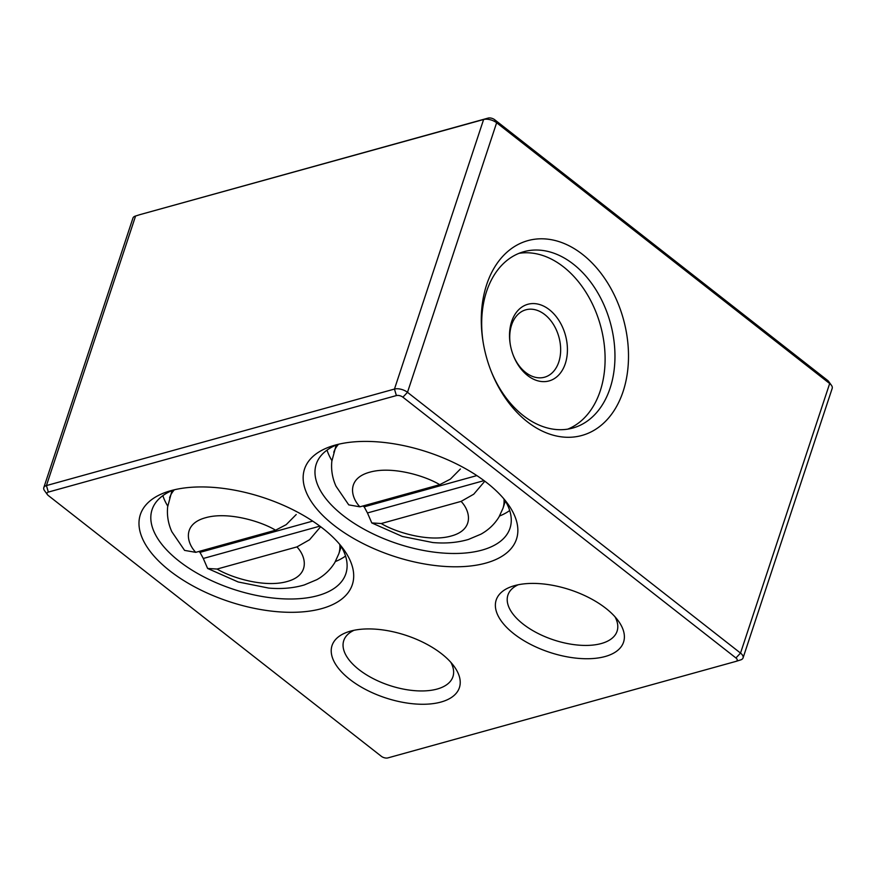 <?xml version="1.0" encoding="UTF-8"?>
<svg xmlns="http://www.w3.org/2000/svg" width="876" height="876" viewBox="0 0 876 876"><rect width="100%" height="100%" fill="white"/><g stroke="black" fill="none" stroke-linecap="round" stroke-linejoin="round"><path stroke-width="1.31" d="M336.176 445.041L331.829 461.269C330.986 469.854 332.376 478.176 336.012 486.235L348.747 504.872L359.905 506.821L439.763 484.68L450.373 479.128L460.393 468.999M172.014 490.56L167.655 506.788C166.812 515.384 168.214 523.706 171.849 531.754L184.584 550.391L195.742 552.34L275.59 530.199L286.2 524.647L296.219 514.53M615.007 616.803A57.487 28.196 18.3 0 1 617.087 631.202A57.487 28.196 18.3 0 1 601.297 643.532A57.487 28.196 18.3 0 1 537.119 632.976A57.487 28.196 18.3 0 1 507.916 595.089A57.487 28.196 18.3 0 1 518.165 584.774M450.844 662.333A57.487 28.196 18.3 0 1 452.925 676.721A57.487 28.196 18.3 0 1 437.135 689.051A57.487 28.196 18.3 0 1 372.957 678.495A57.487 28.196 18.3 0 1 343.753 640.619A57.487 28.196 18.3 0 1 354.003 630.304M582.551 254.401A101.09 71.066 -105.5 0 1 623.11 391.473A101.09 71.066 -105.5 0 1 527.221 421.685A101.09 71.066 -105.5 0 1 491.272 371.544A101.09 71.066 -105.5 0 1 483.114 342.089A101.09 71.066 -105.5 0 1 507.193 251.992A101.09 71.066 -105.5 0 1 582.551 254.401M483.234 342.823A91.509 64.331 -105.5 0 1 523.87 251.686A91.509 64.331 -105.5 0 1 573.364 264.158A91.509 64.331 -105.5 0 1 614.963 356.652A91.509 64.331 -105.5 0 1 572.773 428.046A91.509 64.331 -105.5 0 1 523.279 415.585A91.509 64.331 -105.5 0 1 490.998 370.855M605.141 656.518A67.069 32.894 -161.7 0 0 618.336 620.909A67.069 32.894 -161.7 0 0 514.617 585.628A67.069 32.894 -161.7 0 0 513.051 586.088A67.069 32.894 -161.7 0 0 514.705 634.432A67.069 32.894 -161.7 0 0 605.141 656.518M440.978 702.048A67.069 32.894 -161.7 0 0 454.162 666.428A67.069 32.894 -161.7 0 0 350.444 631.147A67.069 32.894 -161.7 0 0 348.889 631.618A67.069 32.894 -161.7 0 0 350.542 679.951A67.069 32.894 -161.7 0 0 440.978 702.048M567.768 429.13A91.509 64.331 74.5 0 0 605.064 355.864A91.509 64.331 74.5 0 0 563.509 266.884A91.509 64.331 74.5 0 0 519.019 253.328M335.169 445.107A111.624 54.75 18.3 0 1 507.784 503.831A111.624 54.75 18.3 0 1 485.841 563.093A111.624 54.75 18.3 0 1 335.311 526.334A111.624 54.75 18.3 0 1 332.573 445.884A111.624 54.75 18.3 0 1 335.169 445.107M504.653 499.791A102.043 50.041 18.3 0 1 510.007 528.217A102.043 50.041 18.3 0 1 481.997 550.106A102.043 50.041 18.3 0 1 368.062 531.371A102.043 50.041 18.3 0 1 316.236 464.138A102.043 50.041 18.3 0 1 337.49 444.504M171.006 490.637A111.624 54.75 18.3 0 1 343.622 549.351A111.624 54.75 18.3 0 1 321.667 608.623A111.624 54.75 18.3 0 1 171.149 571.853A111.624 54.75 18.3 0 1 168.4 491.403A111.624 54.75 18.3 0 1 171.006 490.637M340.49 545.31A102.043 50.041 18.3 0 1 345.845 573.736A102.043 50.041 18.3 0 1 317.824 595.625A102.043 50.041 18.3 0 1 203.9 576.901A102.043 50.041 18.3 0 1 152.074 509.657A102.043 50.041 18.3 0 1 173.328 490.023M499.561 516.008A102.043 50.041 -161.7 0 0 509.701 510.522M335.399 561.538A102.043 50.041 -161.7 0 0 345.538 556.052M510.303 344.564A34.974 24.583 -105.5 0 1 511.584 325.029A34.974 24.583 -105.5 0 1 525.841 309.808A34.974 24.583 -105.5 0 1 544.762 314.572A34.974 24.583 -105.5 0 1 558.789 361.996A34.974 24.583 -105.5 0 1 544.533 377.217A34.974 24.583 -105.5 0 1 525.622 372.442A34.974 24.583 -105.5 0 1 513.314 355.426M511.639 321.58A39.759 27.955 -105.5 0 1 549.351 309.699A39.759 27.955 -105.5 0 1 565.305 363.617A39.759 27.955 -105.5 0 1 540.525 381.399A39.759 27.955 -105.5 0 1 513.445 355.776A39.759 27.955 -105.5 0 1 510.237 344.191A39.759 27.955 -105.5 0 1 511.639 321.58M139.897 214.664A4.796 2.354 18.3 0 1 140.007 214.62A4.796 2.354 18.3 0 1 140.127 214.587L488.151 118.085A4.796 2.354 18.3 0 1 494.666 119.705L827.7 380.48A4.796 2.354 18.3 0 1 828.587 381.378L831.455 385.33A9.581 4.698 -161.7 0 0 829.671 383.535L496.637 122.76A9.581 4.698 -161.7 0 0 483.607 119.508L488.151 118.085M140.127 214.587L483.607 119.508L394.463 389.064A9.581 4.698 18.3 0 1 407.493 392.317L740.527 653.091A9.581 4.698 18.3 0 1 743.056 657.92A9.581 4.698 18.3 0 1 740.647 659.913A9.581 4.698 18.3 0 1 740.417 659.978L736.103 661.336M396.39 395.569L48.355 492.071L46.428 485.578L135.583 216.022A9.581 4.698 -161.7 0 0 135.353 216.087A9.581 4.698 -161.7 0 0 132.944 218.08L43.8 487.636A9.581 4.698 18.3 0 1 46.428 485.578L394.463 389.064L396.39 395.569A4.796 2.354 18.3 0 1 402.905 397.189L735.928 657.964L740.527 653.091L829.671 383.535L827.7 380.48M743.056 657.92L832.2 388.364A9.581 4.698 -161.7 0 0 831.455 385.33M48.355 492.071A4.796 2.354 -161.7 0 0 47.413 494.622L44.545 490.67A9.581 4.698 18.3 0 1 43.8 487.636M735.928 657.964A4.796 2.354 -161.7 0 1 735.993 661.38A4.796 2.354 -161.7 0 1 735.873 661.413L387.849 757.915A4.796 2.354 -161.7 0 1 381.334 756.295L48.3 495.52A4.796 2.354 -161.7 0 1 47.413 494.622M327.033 450.111A102.043 50.041 -161.7 0 0 331.905 460.568M162.87 495.641A102.043 50.041 -161.7 0 0 167.743 506.087M484.811 481.198L473.73 494.206L461.094 501.39L381.246 523.53L371.785 522.939L367.46 512.953L484.034 480.628M362.905 505.989A88.706 43.504 -161.7 0 0 364.175 506.832L367.46 512.953M320.638 526.728L309.567 539.736L296.931 546.909L217.084 569.05L207.612 568.458L203.298 558.472L319.871 526.148M198.743 551.508A88.706 43.504 -161.7 0 0 200.002 552.362L203.298 558.472M333.767 452.334A89.111 43.701 18.3 0 1 338.53 444.252M359.905 506.821C350.104 496.539 347.181 478.274 369.76 472.197C391.988 465.846 425.057 475.756 439.763 484.68M169.594 497.864A89.111 43.701 18.3 0 1 174.368 489.772M195.742 552.34C185.931 542.069 183.007 523.793 205.597 517.727C227.826 511.365 260.884 521.286 275.59 530.199M494.666 119.705L496.637 122.76L407.493 392.317L402.905 397.189M503.974 498.97A89.111 43.701 18.3 0 1 502.977 508.299L499.013 516.95C494.579 524.198 488.556 529.936 480.946 534.174L468.419 539.452C457.513 542.638 445.643 543.668 432.81 542.54L402.325 536.451L371.785 522.939M339.8 544.489A89.111 43.701 18.3 0 1 338.804 553.818L334.851 562.48C330.416 569.718 324.394 575.455 316.784 579.693L304.246 584.971C293.34 588.157 281.481 589.198 268.647 588.07L238.162 581.971L207.612 568.458M461.094 501.39C470.905 511.661 473.828 529.936 451.239 536.002C429.021 542.354 395.952 532.444 381.246 523.53M296.931 546.909C306.742 557.191 309.666 575.455 287.076 581.533C264.848 587.884 231.79 577.974 217.084 569.05M476.851 475.591L364.175 506.832M312.677 521.111L200.002 552.362M140.007 214.62L135.353 216.087M735.993 661.38L740.647 659.913M505.386 501.006L502.977 508.299M341.224 546.525L338.804 553.818"/></g></svg>
